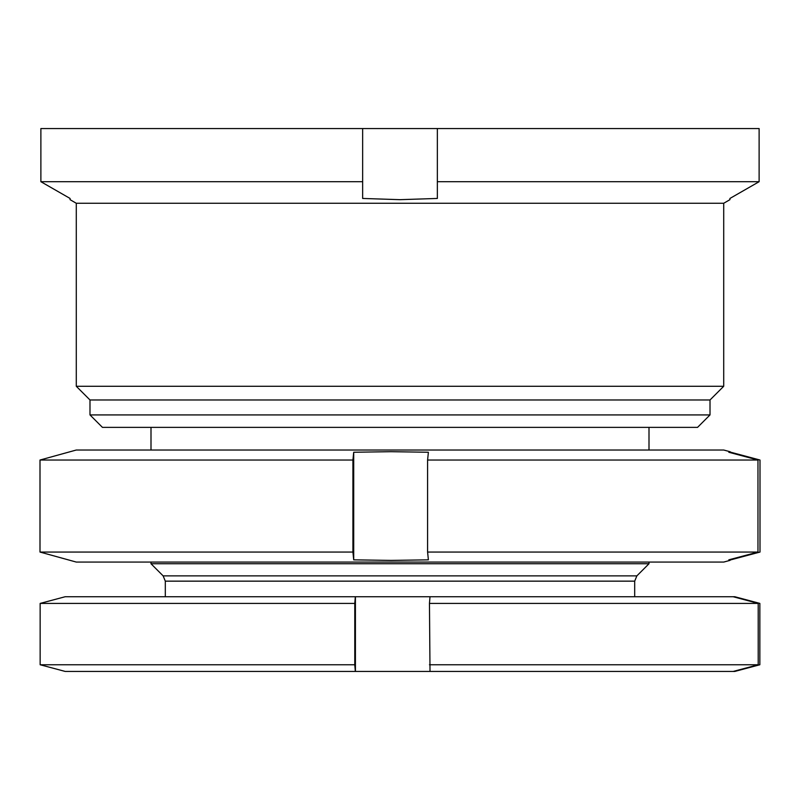 <?xml version="1.0" encoding="UTF-8"?>
<svg xmlns="http://www.w3.org/2000/svg" width="800" height="800" viewBox="0 0 800 800"><rect width="100%" height="100%" fill="white"/><g stroke="black" fill="none" stroke-linecap="round" stroke-linejoin="round"><path stroke-width="1.2" d="M710.01 399.98L710.01 414.92L89.99 414.92L89.99 399.98L710.01 399.98L723.71 386.28L723.71 203.27L76.29 203.27L70.07 199.67L70.07 198.81M723.71 386.28L76.29 386.28L89.99 399.98M710.01 414.92L697.56 427.37L102.44 427.37L89.99 414.92M362.65 128.56L362.65 181.7L40.88 181.7L40.88 128.56L759.12 128.56L759.12 181.7L729.93 198.45L729.93 199.58M759.12 128.56L759.12 181.7L729.93 198.45M759.12 181.7L437.35 181.7L437.35 198.45L400 199.67L362.65 198.45L362.65 181.7M70.07 198.45L40.88 181.7L70.07 198.45L70.07 199.67M437.35 128.56L437.35 181.7M76.29 450.02L723.71 450.02L730.05 451.72L730.82 452.25L728.8 452.25L757.97 460.03L427.59 460.03L428.39 452.25L391.05 451.69L353.71 452.25L352.92 460.03L40 460.03L76.29 450.02M730.82 559.3L730.05 560.37L723.71 562.07L76.29 562.07L40 552.06L352.92 552.06L353.71 559.84L391.05 560.4L428.39 559.84L427.59 552.06L757.97 552.06L728.8 559.84L730.82 559.84L760 552.06L760 460.03L730.82 452.25L730.82 452.79M427.59 552.06L427.59 460.03M757.97 552.06L757.97 460.03M352.92 552.06L352.92 460.03M40 552.06L40 460.03M353.71 452.25L353.71 559.84M649 562.07L649 563.74L151 563.74L163.13 575.87L165.31 581.15L165.31 596.73M40.15 603.41L65.19 596.73L734.81 596.73L759.85 603.41L759.85 664.76L734.81 671.44L65.19 671.44L40.15 664.76L354.78 664.76L354.78 603.41L40.15 603.41L40.15 664.76M429.46 664.76L758.21 664.76L758.21 603.41L429.46 603.41L430.01 671.44M733.17 596.73L758.21 603.41M430.01 596.73L429.46 603.41M758.21 664.76L733.17 671.44M355.33 596.73L354.78 603.41M354.78 664.76L355.33 671.44M355.42 596.73L355.42 671.44M649 563.74L636.87 575.87L163.13 575.87M636.87 575.87L634.69 581.15L165.31 581.15M723.71 203.27L729.93 199.67M76.29 203.27L76.29 386.28M649 427.37L649 450.02M634.69 581.15L634.69 596.73M151 427.37L151 450.02M151 562.07L151 563.74"/></g></svg>
